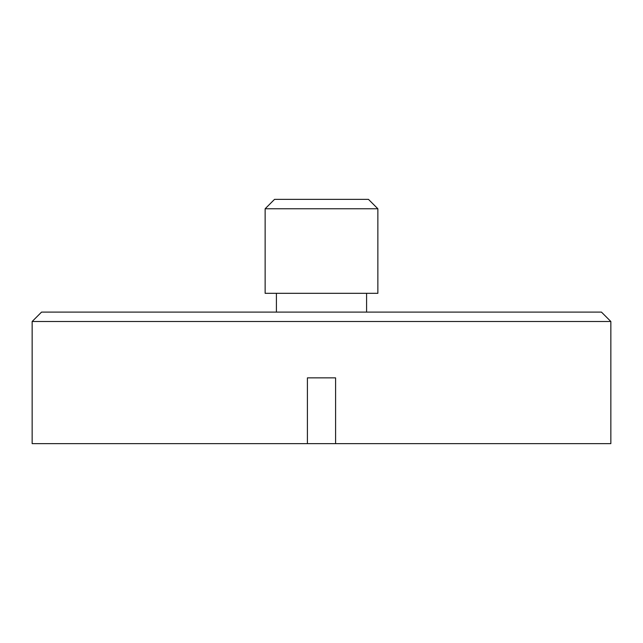 <?xml version="1.0" encoding="UTF-8"?>
<svg xmlns="http://www.w3.org/2000/svg" width="643" height="643" viewBox="0 0 643 643"><rect width="100%" height="100%" fill="white"/><g stroke="black" fill="none" stroke-linecap="round" stroke-linejoin="round"><path stroke-width="0.96" d="M32.15 321.5L41.546 312.104L601.454 312.104L610.85 321.5L32.15 321.5L32.15 443.63L335.59 443.63L335.59 377.867L307.41 377.867L307.41 443.63M265.133 208.766L274.529 199.37L368.471 199.37L377.867 208.766L265.133 208.766L265.133 293.321L377.867 293.321L377.867 208.766M276.41 293.321L276.41 312.104M366.59 293.321L366.59 312.104M610.85 321.5L610.85 443.63L335.59 443.63"/></g></svg>
